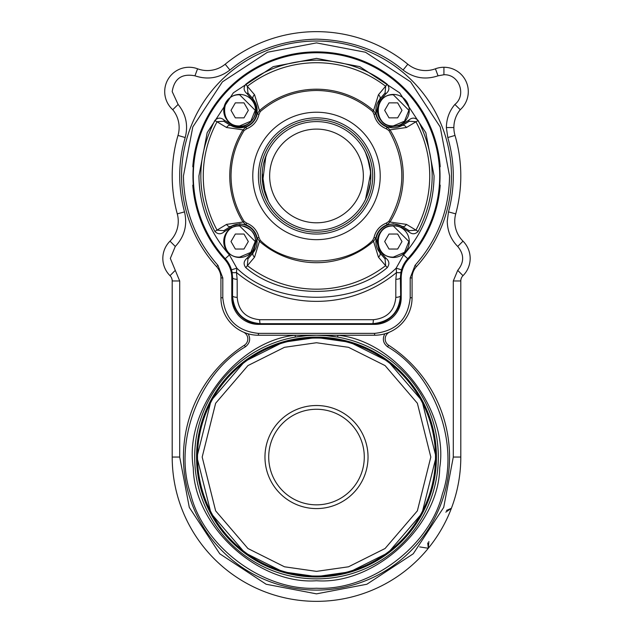<?xml version="1.0" encoding="UTF-8"?>
<svg xmlns="http://www.w3.org/2000/svg" width="633" height="633" viewBox="0 0 633 633"><rect width="100%" height="100%" fill="white"/><g stroke="black" fill="none" stroke-linecap="round" stroke-linejoin="round"><path stroke-width="0.95" d="M445.798 512.16L451.4 508.275L446.494 510.42M427.718 542.948L428.312 548.265L428.873 541.468M419.655 546.904L428.312 548.265M193.334 166.392L193.184 166.392A123.688 123.688 0 0 1 316.5 52.262A123.688 123.688 0 0 1 439.816 166.392L439.666 166.392M193.334 185.509L193.184 185.509A123.688 123.688 0 0 0 224.881 259.039A28.113 28.113 0 0 1 232.169 277.927L232.169 295.888A28.113 28.113 0 0 0 260.282 323.993L372.718 323.993A28.113 28.113 0 0 0 400.831 295.888L400.831 277.927A28.113 28.113 0 0 1 408.119 259.039A123.688 123.688 0 0 0 439.816 185.509L439.666 185.509M451.432 175.95A134.932 134.932 0 0 0 316.5 41.018A134.932 134.932 0 0 0 216.549 266.596A16.869 16.869 0 0 1 220.925 277.927L220.925 297.763A37.482 37.482 0 0 0 258.406 335.237L374.594 335.237A37.482 37.482 0 0 0 412.075 297.763L412.075 277.927A16.869 16.869 0 0 1 416.451 266.596A134.932 134.932 0 0 0 451.432 175.95M216.549 266.596L217.942 265.338C195.399 239.804 183.902 210.006 183.443 175.95L192.788 126.972L222.412 81.863L267.522 52.238L316.5 42.894L365.478 52.238L410.588 81.863L440.212 126.972L449.557 175.95C449.098 210.006 437.601 239.804 415.058 265.338L410.2 277.927L410.2 297.763C407.937 319.23 396.068 331.099 374.594 333.369L258.406 333.369C236.932 331.099 225.063 319.23 222.8 297.763L222.8 277.927L220.925 277.927M162.831 258.406A24.363 24.363 0 0 0 170 275.664A7.493 7.493 0 0 1 172.2 280.973L172.2 457.05A144.3 144.3 0 0 0 316.5 601.35A144.3 144.3 0 0 0 460.8 457.05L460.8 280.973A7.493 7.493 0 0 1 463 275.664A24.363 24.363 0 0 0 463.008 241.149A28.113 28.113 0 0 1 455.728 213.859A144.3 144.3 0 0 0 455 135.438A28.113 28.113 0 0 1 460.262 109.699A24.363 24.363 0 0 0 435.425 68.791A28.113 28.113 0 0 1 407.818 64.218A144.3 144.3 0 0 0 225.182 64.218A28.113 28.113 0 0 1 197.575 68.791A24.363 24.363 0 0 0 172.738 109.699A28.113 28.113 0 0 1 178 135.438A144.3 144.3 0 0 0 177.272 213.859A28.113 28.113 0 0 1 169.992 241.149A24.363 24.363 0 0 0 162.831 258.406M453.869 127.549L446.368 127.549C446.526 118.672 449.367 110.973 454.882 104.445C466.553 95.33 459.511 74.093 443.931 74.749L438.044 75.818C425.368 80.051 413.713 78.12 403.071 70.026C379.428 50.379 350.571 40.093 316.5 39.143C282.437 40.085 253.58 50.379 229.929 70.026C219.295 78.112 207.64 80.051 194.956 75.818C181.877 73.309 174.289 78.571 172.2 91.619L178.118 104.445L172.738 109.699M316.5 338.054A118.996 118.996 0 0 1 435.496 457.05A118.996 118.996 0 0 1 316.5 576.054A118.996 118.996 0 0 1 197.504 457.05A118.996 118.996 0 0 1 316.5 338.054M316.5 337.492L349.978 342.271L388.235 361.403L421.997 400.784L436.066 457.05L421.997 513.316L388.235 552.704L349.978 571.828L316.5 576.616L283.022 571.828L244.765 552.704L211.003 513.316L196.934 457.05L211.003 400.784L244.765 361.403L283.022 342.271L316.5 337.492M316.5 337.112A119.938 119.938 0 0 1 436.438 457.05A119.938 119.938 0 0 1 316.5 576.987A119.938 119.938 0 0 1 196.562 457.05A119.938 119.938 0 0 1 316.5 337.112M368.034 457.05A51.534 51.534 0 0 1 316.5 508.584A51.534 51.534 0 0 1 264.966 457.05A51.534 51.534 0 0 1 316.5 405.516A51.534 51.534 0 0 1 368.034 457.05M307.021 335.609L316.5 335.237A121.813 121.813 0 0 0 212.625 520.674A121.813 121.813 0 0 0 420.375 520.674A121.813 121.813 0 0 0 325.979 335.609L337.618 337.088L337.951 335.237C395.957 341.052 449.09 410.271 439.713 467.819C438.97 526.11 374.641 585.066 316.5 580.738C258.367 585.066 194.03 526.118 193.287 467.819C183.91 410.279 237.035 341.052 295.049 335.237L295.374 337.088L307.021 335.609M439.69 185.145L440.22 185.145A124.06 124.06 0 0 1 408.396 259.293A27.733 27.733 0 0 0 401.203 277.927L401.203 297.763A26.61 26.61 0 0 1 374.594 324.373L258.406 324.373A26.61 26.61 0 0 1 231.797 297.763L231.797 277.927A27.733 27.733 0 0 0 224.604 259.293A124.06 124.06 0 0 1 192.78 185.145L193.31 185.145M193.31 166.78L192.78 166.78A124.06 124.06 0 0 1 316.5 51.89A124.06 124.06 0 0 1 440.22 166.78L439.69 166.78M454.882 104.445L460.262 109.699M178.118 104.445C186.015 114.288 188.373 125.326 185.2 137.543C178.118 162.262 177.889 187.044 184.504 211.889C187.59 225.055 184.519 236.576 175.286 246.459L170.324 258.406L179.701 280.973L179.701 457.05L189.299 507.405L219.762 553.788L266.145 584.251L316.5 593.857L366.855 584.251L413.238 553.788L443.701 507.405L453.299 457.05L453.299 280.973L457.714 270.354C464.274 262.386 464.282 254.426 457.714 246.459C450.973 239.646 447.484 231.243 447.246 221.241L448.496 211.889C455.111 187.044 454.882 162.262 447.8 137.543L446.368 127.549M387.602 346.813L388.622 345.238A133.057 133.057 0 0 1 417.005 544.238A133.057 133.057 0 0 1 215.995 544.238A133.057 133.057 0 0 1 244.378 345.238L245.398 346.813C198.794 373.66 172.896 443.345 190.66 494.112C203.248 546.398 262.782 590.929 316.5 588.231C370.21 590.929 429.752 546.406 442.34 494.112C460.096 443.353 434.206 373.66 387.602 346.813C383.107 343.244 382.182 338.908 384.84 333.813L387.388 332.99M243.333 332.072A7.493 7.493 0 0 1 244.378 345.238M388.622 345.238A7.493 7.493 0 0 1 389.667 332.072M248.16 333.813C250.818 338.9 249.9 343.236 245.398 346.813M325.979 335.609A121.813 121.813 0 0 0 316.5 335.237L325.979 335.609M239.662 94.428A15.928 15.928 0 0 1 255.597 110.356A15.928 15.928 0 0 1 239.662 126.291A15.928 15.928 0 0 1 223.734 110.356A15.928 15.928 0 0 1 239.662 94.428M239.662 94.808L255.218 110.3L250.842 121.18L239.662 125.912C219.604 126.877 219.604 93.842 239.662 94.808M393.338 225.609A15.928 15.928 0 0 1 409.266 241.537A15.928 15.928 0 0 1 393.338 257.465A15.928 15.928 0 0 1 377.403 241.537A15.928 15.928 0 0 1 393.338 225.609M393.338 225.989L408.886 241.482L404.511 252.361L393.338 257.093C373.272 258.058 373.272 225.024 393.338 225.989M393.338 94.428A15.928 15.928 0 0 1 409.266 110.356A15.928 15.928 0 0 1 393.338 126.291A15.928 15.928 0 0 1 377.403 110.356A15.928 15.928 0 0 1 393.338 94.428M393.338 94.808L408.886 110.3L404.511 121.18L393.338 125.912C373.272 126.877 373.272 93.842 393.338 94.808M239.662 225.609A15.928 15.928 0 0 1 255.597 241.537A15.928 15.928 0 0 1 239.662 257.465A15.928 15.928 0 0 1 223.734 241.537A15.928 15.928 0 0 1 239.662 225.609M239.662 225.989L255.218 241.482L250.842 252.361L239.662 257.093C219.604 258.058 219.604 225.024 239.662 225.989M254.553 94.736A3.751 2.556 -40.5 0 0 253.216 99.159L257.148 113.972A17.851 17.851 0 0 1 245.976 127.059L246.641 128.816L244.093 130.54L243.009 129.86L245.976 127.059L230.729 125.5L231.369 124.416C246.063 134.228 264.246 112.943 252.243 99.959L253.216 99.159L247.93 92.972L247.068 93.692C243.658 90.883 243.23 87.75 245.762 84.276L247.329 86.302L247.93 92.972L253.113 99.239A17.447 17.447 0 0 1 230.8 125.381L223.789 121.251L217.103 121.702A113.236 113.236 0 0 0 217.103 230.198L223.789 230.649L230.8 226.511A17.447 17.447 0 0 1 253.113 252.654L247.93 258.929L247.329 265.599A113.236 113.236 0 0 0 385.671 265.599L385.07 258.929L379.887 252.654A17.447 17.447 0 0 1 402.2 226.511L409.211 230.649L415.897 230.198A113.236 113.236 0 0 0 415.897 121.702L409.211 121.251L402.2 125.381A17.447 17.447 0 0 1 379.887 99.239L385.07 92.972L385.671 86.302A113.236 113.236 0 0 0 247.329 86.302L254.553 94.736L259.451 110.601L260.29 111.566L258.984 114.351L257.148 113.972L259.451 110.601A86.745 86.745 0 0 1 373.549 110.601L378.447 94.736A3.751 2.556 40.5 0 1 379.784 99.159L380.757 99.959L377.015 110.356C379.84 124.44 388.053 129.124 401.631 124.416L408.633 120.278C411.941 117.358 415.106 117.422 418.136 120.476C436.841 157.459 436.841 194.442 418.136 231.425C415.121 234.471 411.956 234.542 408.633 231.615L401.631 227.484C388.061 222.769 379.847 227.453 377.015 241.537L380.757 251.942L385.932 258.209C389.342 261.018 389.77 264.151 387.238 267.624C350.453 299.282 282.555 299.29 245.762 267.624C243.222 264.167 243.658 261.025 247.068 258.209L252.243 251.942C259.221 237.842 255.028 228.932 239.662 225.213L231.369 227.484L230.729 226.4L239.662 223.781L245.976 224.834L243.009 222.033L244.093 221.36L246.641 223.085L245.976 224.834A17.851 17.851 0 0 1 257.148 237.929L253.216 252.741L252.243 251.942M378.447 94.736L387.238 84.276C389.778 87.734 389.342 90.875 385.932 93.692L380.757 99.959M245.762 84.276C265.433 68.87 289.012 60.831 316.5 60.159C343.98 60.831 367.559 68.87 387.238 84.276M387.238 267.624L378.447 257.164L373.549 241.3L372.71 240.334L374.016 237.549L375.852 237.929L373.549 241.3A86.745 86.745 0 0 1 259.451 241.3L254.553 257.164A3.751 2.556 -139.5 0 1 253.216 252.741L247.93 258.929L247.068 258.209M385.932 258.209L385.07 258.929L379.784 252.741L375.852 237.929A17.851 17.851 0 0 1 387.024 224.834L393.338 223.781L402.272 226.4L401.631 227.484M316.5 234.044A58.094 58.094 0 0 1 258.406 175.95A58.094 58.094 0 0 1 316.5 117.857A58.094 58.094 0 0 1 374.594 175.95A58.094 58.094 0 0 1 316.5 234.044M316.5 239.662A63.719 63.719 0 0 1 252.781 175.95A63.719 63.719 0 0 1 316.5 112.231A63.719 63.719 0 0 1 380.219 175.95A63.719 63.719 0 0 1 316.5 239.662M316.5 232.169A56.218 56.218 0 0 1 260.282 175.95A56.218 56.218 0 0 1 316.5 119.732A56.218 56.218 0 0 1 372.718 175.95A56.218 56.218 0 0 1 316.5 232.169M316.5 230.293A54.343 54.343 0 0 1 262.157 175.95A54.343 54.343 0 0 1 316.5 121.599A54.343 54.343 0 0 1 370.843 175.95A54.343 54.343 0 0 1 316.5 230.293M262.742 183.934L268.368 201.191M268.257 200.977L267.799 200.068M267.553 199.561L266.802 197.947M266.525 197.298L265.638 195.091M265.33 194.268L262.228 173.165M262.299 171.947L262.355 171.266M262.853 167.278L263.249 165.086M263.716 163.005L267.047 153.415M266.817 153.93L266.121 155.568M265.86 156.224L262.537 182.391M367.275 195.328L365.415 199.624M365.518 199.411L370.748 172.627L367.354 156.778L364.632 150.709M316.5 222.8A46.85 46.85 0 0 1 269.65 175.95A46.85 46.85 0 0 1 316.5 129.1A46.85 46.85 0 0 1 363.35 175.95A46.85 46.85 0 0 1 316.5 222.8M400.681 277.927L400.373 277.927A5.626 1.44 179.7 0 1 395.831 279.335L395.807 297.375C394.581 310.771 387.103 318.217 373.375 319.712L259.625 319.712C245.865 318.185 238.388 310.748 237.193 297.375L237.169 279.335A5.626 1.44 -179.7 0 1 232.627 277.927L232.319 277.927A28.263 28.263 0 0 0 224.992 258.937A123.538 123.538 0 0 1 230.578 87.188A123.538 123.538 0 0 1 402.422 87.188A123.538 123.538 0 0 1 408.008 258.937A28.263 28.263 0 0 0 400.681 277.927L400.681 295.888A27.963 27.963 0 0 1 372.718 323.843L260.282 323.843A27.963 27.963 0 0 1 232.319 295.888L232.319 277.927M395.831 279.335L396.535 272.506A125.413 125.413 0 0 1 236.465 272.506L236.869 268.194C276.154 306.958 356.846 306.965 396.131 268.194L396.535 272.506A5.626 1.155 -168.8 0 0 400.911 272.253L401.52 269.793A28.604 28.604 0 0 1 407.755 258.707L403.593 254.933L396.131 268.194L401.52 269.793M245.762 267.624L254.553 257.164M380.757 251.942L379.784 252.741A3.751 2.556 139.5 0 1 378.447 257.164M408.633 231.615L409.211 230.649L402.272 226.4A3.751 2.556 121.5 0 0 406.426 224.383L418.136 231.425M418.136 120.476L406.426 127.51L389.991 129.86L388.907 130.54L386.359 128.816L387.024 127.059L389.991 129.86A86.745 86.745 0 0 1 389.991 222.033L406.426 224.383M408.633 120.278L409.211 121.251L402.272 125.5A3.751 2.556 58.5 0 1 406.426 127.51M401.631 124.416L402.272 125.5L387.024 127.059A17.851 17.851 0 0 1 375.852 113.972L379.784 99.159L385.07 92.972L385.932 93.692M224.367 120.278L223.789 121.251L230.729 125.5A3.751 2.556 -58.5 0 0 226.574 127.51L214.864 120.476C217.879 117.422 221.044 117.358 224.367 120.278L231.369 124.416M226.574 224.383A3.751 2.556 -121.5 0 0 230.729 226.4L223.789 230.649L224.367 231.615C221.059 234.534 217.894 234.471 214.864 231.425L226.574 224.383L243.009 222.033A86.745 86.745 0 0 1 243.009 129.86L226.574 127.51M243.99 117.857L248.318 110.356L243.99 102.862L235.341 102.862L231.013 110.356L235.341 117.857L243.99 117.857M397.659 249.038L401.987 241.537L397.659 234.044L389.01 234.044L384.682 241.537L389.01 249.038L397.659 249.038M372.71 240.334C345.317 267.901 287.683 267.901 260.29 240.334L259.451 241.3L257.148 237.929L258.984 237.549C257.322 230.634 253.208 225.807 246.641 223.085M389.991 222.033L387.024 224.834L386.359 223.085L388.907 221.36L389.991 222.033M373.549 110.601L375.852 113.972L374.016 114.351L372.71 111.566L373.549 110.601M397.659 117.857L401.987 110.356L397.659 102.862L389.01 102.862L384.682 110.356L389.01 117.857L397.659 117.857M243.99 249.038L248.318 241.537L243.99 234.044L235.341 234.044L231.013 241.537L235.341 249.038L243.99 249.038M364.743 150.915L365.201 151.833M365.447 152.331L369.838 165.537M370.4 168.987L370.645 180.634M370.487 182.177L367.449 194.861M214.864 231.425C196.159 194.442 196.159 157.459 214.864 120.476M224.992 258.937L225.245 258.707A28.604 28.604 0 0 1 231.48 269.793L232.089 272.253A5.626 1.155 -11.2 0 0 236.465 272.506L237.169 279.335M400.681 295.888L400.373 277.927L400.911 272.253M231.48 269.793L236.869 268.194L229.407 254.933C209.491 232.374 199.332 206.041 198.928 175.95L207.181 132.669L233.363 92.814L273.227 66.631L316.5 58.378L359.773 66.631L399.637 92.814L425.819 132.669L434.072 175.95C433.668 206.041 423.509 232.374 403.593 254.933M232.089 272.253L232.627 277.927L232.54 295.888A5.626 1.519 0.3 0 0 237.193 297.375M373.375 319.712A5.626 0.688 90.1 0 1 372.718 323.677L260.282 323.677A5.626 0.688 -90.1 0 1 259.625 319.712M260.282 323.843L260.282 323.677C243.294 321.975 234.052 312.71 232.54 295.888L232.319 295.888M372.718 323.843L372.718 323.677C389.691 321.983 398.94 312.726 400.46 295.888A5.626 1.519 179.7 0 1 395.807 297.375M416.451 266.596L415.058 265.338M175.286 270.354L170 275.664M229.929 70.026L225.182 64.218M443.931 74.749L443.931 67.256M438.044 75.818L435.425 68.791M447.8 137.543L455 135.438M457.714 246.459L463.008 241.149M316.5 342.738L348.506 347.311L385.086 365.597L417.369 403.253L430.812 457.05L417.369 510.847L385.086 548.502L348.506 566.796L316.5 571.37L284.494 566.796L247.914 548.502L215.631 510.847L202.188 457.05L215.631 403.253L247.914 365.597L284.494 347.311L316.5 342.738M364.284 457.05A47.784 47.784 0 0 1 316.5 504.841A47.784 47.784 0 0 1 268.716 457.05A47.784 47.784 0 0 1 316.5 409.266A47.784 47.784 0 0 1 364.284 457.05M220.925 297.763L222.8 297.763M222.8 277.927L217.942 265.338M412.075 277.927L410.2 277.927M412.075 297.763L410.2 297.763M179.701 280.973L172.2 280.973M175.286 246.459L169.992 241.149M184.504 211.889L177.272 213.859M185.2 137.543L178 135.438M194.956 75.818L197.575 68.791M403.071 70.026L407.818 64.218M448.496 211.889L455.728 213.859M457.714 270.354L463 275.664M453.299 280.973L460.8 280.973M460.8 457.05L453.299 457.05M179.701 457.05L172.2 457.05M258.406 335.237L258.406 333.369M374.594 335.237L374.594 333.369M260.29 111.566C276.494 97.775 295.223 90.748 316.5 90.479C337.777 90.748 356.506 97.775 372.71 111.566M244.093 221.36C235.484 207.442 231.132 192.305 231.037 175.95C231.132 159.587 235.484 144.451 244.093 130.54M375.883 110.356L377.015 110.356M229.407 254.933L225.245 258.707A123.19 123.19 0 0 1 316.5 52.753A123.19 123.19 0 0 1 407.755 258.707L408.008 258.937M386.359 223.085C379.792 225.807 375.678 230.634 374.016 237.549M388.907 130.54C406.117 160.814 406.117 191.087 388.907 221.36M374.016 114.351C375.678 121.267 379.792 126.086 386.359 128.816M246.641 128.816C253.208 126.086 257.322 121.267 258.984 114.351M260.29 240.334L258.984 237.549M252.243 99.959L247.068 93.692M231.369 227.484L224.367 231.615M172.2 280.917L172.279 280.134M460.721 280.134L460.8 280.917M305.913 335.704L316.5 335.237L327.087 335.704M337.626 337.088L332.349 336.273"/></g></svg>
